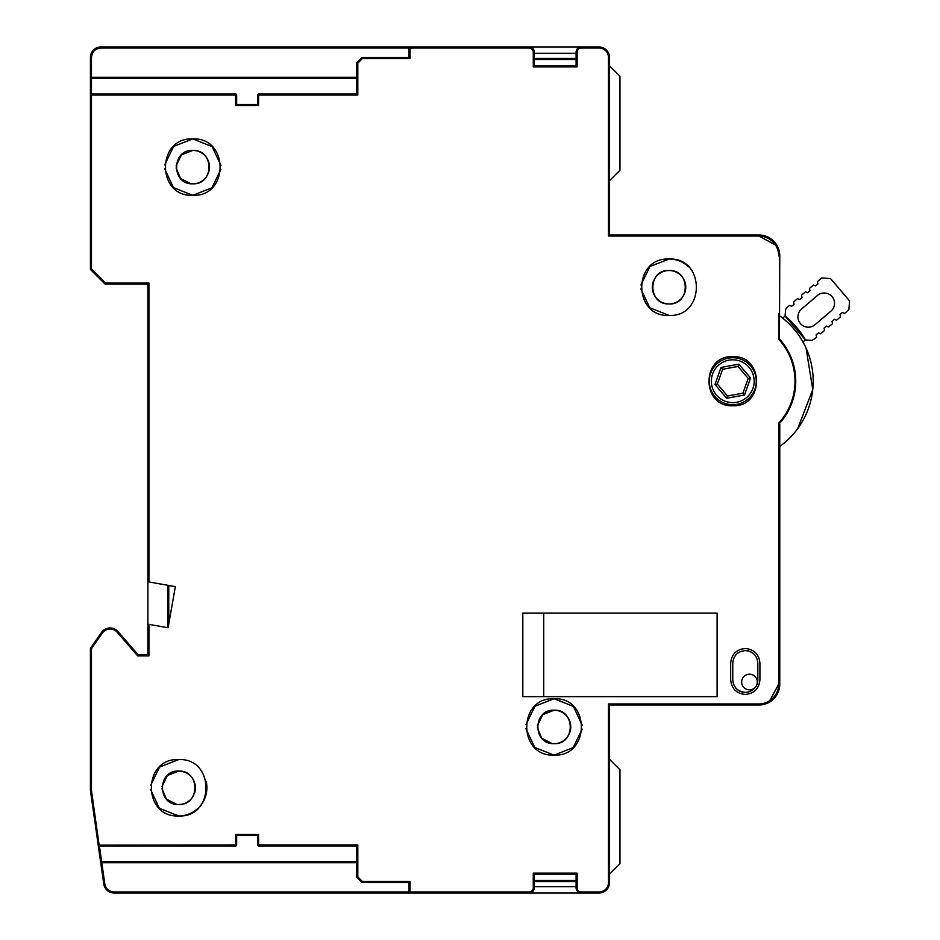 <?xml version="1.0" encoding="UTF-8"?>
<svg xmlns="http://www.w3.org/2000/svg" width="940" height="940" viewBox="0 0 940 940"><rect width="100%" height="100%" fill="white"/><g stroke="black" fill="none" stroke-linecap="round" stroke-linejoin="round"><path stroke-width="1.41" d="M717.102 613.091L717.102 696.646L717.102 613.091L522.828 613.091L522.828 696.646L717.102 696.646L543.72 696.646L543.72 613.091L717.102 613.091M619.965 769.754L609.519 759.309L609.519 874.2L619.965 863.754L619.965 769.754M619.965 123.246L619.965 76.246L609.519 65.8L609.519 180.692L619.965 170.246L619.965 123.246L619.965 164.512M175.345 586.607L147.874 581.766L147.874 654.863L147.874 624.184L168.084 627.744L175.345 586.607M220.9 169.329L211.923 187.812L192.782 195.309C229.16 197.059 229.172 137.169 192.782 138.909C156.416 137.169 156.404 197.047 192.782 195.309L173.454 187.636L164.641 168.8M525.942 724.716L534.931 706.234L554.06 698.737C517.682 696.986 517.682 756.876 554.06 755.137C590.438 756.876 590.449 696.986 554.06 698.737L573.388 706.41L582.212 725.245M745.303 694.448C754.174 693.579 759.05 688.715 759.92 679.832L759.92 663.123C759.05 654.24 754.174 649.364 745.303 648.494C736.42 649.364 731.543 654.24 730.674 663.123L730.674 679.832C731.543 688.715 736.42 693.579 745.303 694.448M688.55 266.854A28.2 28.2 0 0 0 669.057 259.017C632.679 257.278 632.667 317.168 669.057 315.417C705.435 317.168 705.435 257.278 669.057 259.017L649.916 266.525L640.939 285.008M732.765 356.683C701.111 355.156 701.087 407.279 732.765 405.763C764.42 407.29 764.443 355.167 732.765 356.683M178.682 759.567C142.316 757.828 142.304 817.718 178.682 815.967C215.06 817.718 215.072 757.828 178.682 759.567L159.553 767.075L150.576 785.558M147.874 581.766L147.874 284.091L147.874 581.766M148.919 655.909L148.919 624.371L147.874 624.184L147.874 654.863L138.192 654.863L118.005 631.562L138.192 654.863L137.722 655.909L148.919 655.909L147.874 654.863L147.874 624.184M167.72 585.256L167.72 627.685M778.72 447.722L778.72 684.109L778.72 423.188L779.765 424.234L779.765 684.109A20.892 20.892 0 0 1 758.874 705L609.519 705L609.519 882.554L609.519 874.2L609.519 882.554L609.519 874.2L609.519 882.554L609.519 874.2L619.965 863.754L619.965 816.754L619.965 858.537M361.982 882.554L362.417 881.509L410.028 881.509L410.028 891.954L529.103 891.954A4.183 4.183 0 0 0 533.274 887.783L534.32 887.783A5.217 5.217 0 0 1 529.103 893L114.116 893A10.446 10.446 0 0 1 109.851 892.084A10.446 10.446 0 0 0 114.116 893A10.446 10.446 0 0 1 109.851 892.084A10.446 10.446 0 0 0 114.116 893L114.116 891.954L408.982 891.954L408.982 882.554L361.982 882.554L356.765 877.337L357.811 876.903L357.811 844.954L356.765 846L356.765 877.337M105.926 889.029A10.446 10.446 0 0 0 108.876 891.59A10.446 10.446 0 0 1 105.926 889.029A10.446 10.446 0 0 0 108.876 891.59A10.446 10.446 0 0 1 105.926 889.029A10.446 10.446 0 0 0 108.735 891.508A10.446 10.446 0 0 1 105.926 889.029A10.446 10.446 0 0 0 108.735 891.508A10.446 10.446 0 0 1 105.926 889.029A10.446 10.446 0 0 0 108.735 891.508A10.446 10.446 0 0 1 105.926 889.029L105.045 887.724A10.446 10.446 0 0 1 103.788 884.035A10.446 10.446 0 0 0 105.21 887.995A10.446 10.446 0 0 1 103.788 884.035L90.428 790.575L90.428 648.635A1.046 1.046 0 0 1 90.616 648.036L101.555 632.42A10.446 10.446 0 0 1 118.005 631.562A10.446 10.446 0 0 0 101.555 632.42L90.428 648.635L90.616 648.036L91.474 648.635L102.413 633.008A9.4 9.4 0 0 1 117.218 632.244L137.722 655.909M610.048 236.046L758.874 236.046L608.474 236.046L608.474 57.446A9.4 9.4 0 0 0 599.074 48.046L599.074 47A10.446 10.446 0 0 1 609.519 57.446L609.519 235L758.874 235A20.892 20.892 0 0 1 779.765 255.892L779.46 338.976A62.968 62.968 0 0 1 779.46 423.47M780.365 446.042L779.765 446.477A80.417 80.417 0 0 0 779.765 315.957L780.036 316.157M755.96 686.411A7.837 7.837 0 0 1 741.648 682.017A7.837 7.837 0 0 1 749.474 674.192A7.837 7.837 0 0 1 756.77 684.861A12.537 12.537 0 0 1 755.96 686.411A12.537 12.537 0 0 0 756.77 684.861M599.074 48.046L581.32 48.046A4.183 4.183 0 0 0 577.148 52.217L577.148 66.846L533.274 66.846L534.32 65.8L534.32 52.217A5.217 5.217 0 0 0 529.103 47L529.103 48.046L410.028 48.046L410.028 58.492L362.417 58.492L361.982 57.446L356.765 62.663L356.765 94L258.582 94A1.046 1.046 0 0 0 257.548 95.046L257.548 104.446L236.657 104.446L236.657 95.046A1.046 1.046 0 0 0 235.611 94L91.474 94A1.046 1.046 -90 0 0 90.428 95.046L90.428 269.04A1.046 1.046 0 0 0 90.734 269.768L105.057 284.091L147.874 284.091L148.919 283.046L148.919 581.942M410.028 58.492L408.982 57.446L361.982 57.446M362.417 58.492L357.811 63.098L356.765 62.663M357.811 63.098L357.811 95.046L356.765 94M357.811 95.046L258.582 95.046L258.582 105.492L257.548 104.446M258.582 105.492L235.611 105.492L236.657 104.446M235.611 105.492L235.611 95.046L91.474 95.046L91.474 269.04L105.492 283.046L105.057 284.091M90.428 648.635L90.428 654.863L90.428 648.635L90.428 654.863L90.428 648.635L91.474 648.635L91.474 790.505L90.428 790.575L90.428 648.635A1.046 1.046 0 0 1 90.616 648.036M99.252 846A1.046 1.046 0 0 1 98.218 845.107L99.252 846A1.046 1.046 0 0 1 98.218 845.107L235.611 844.954L235.611 846A1.046 1.046 0 0 0 236.657 844.954A1.046 1.046 0 0 1 235.611 846L99.252 846L91.474 790.505M236.351 845.695L235.611 844.954L235.611 834.509L236.657 835.554L257.548 835.554L257.548 844.954A1.046 1.046 0 0 0 258.582 846L356.765 846M235.611 844.954L236.657 844.954L236.657 835.554M235.611 834.509L258.582 834.509L257.548 835.554M390.711 881.509L410.028 881.509L408.982 882.554M533.274 887.783L533.274 873.154L534.32 874.2L576.103 874.2L576.103 887.783A5.217 5.217 0 0 0 581.32 893L599.074 893A10.446 10.446 0 0 0 609.519 882.554L609.519 874.2M534.32 887.783L534.32 874.2M533.274 873.154L577.148 873.154L576.103 874.2M609.519 882.554L608.474 882.554L608.474 703.954L609.519 705L609.519 759.309L609.519 706.563M778.72 423.188A62.24 62.24 0 0 0 778.72 339.258L779.46 338.976M608.474 236.046L609.519 235L609.519 180.692L609.519 234.483M599.074 47L581.32 47A5.217 5.217 0 0 0 576.103 52.217L576.103 65.8L534.32 65.8M577.148 66.846L576.103 65.8M529.103 47L410.028 47L408.982 48.046L408.982 57.446M164.676 164.9L173.653 146.405L192.782 138.909L212.111 146.593L220.935 165.428M582.177 729.146L573.2 747.641L554.06 755.137L534.731 747.453L525.907 728.618M669.057 315.417L649.728 307.744L640.904 288.909M206.166 781.445A28.2 28.2 0 0 1 178.682 815.967L159.354 808.294L150.541 789.459M90.428 57.446A10.446 10.446 0 0 1 100.874 47A10.446 10.446 0 0 0 90.428 57.446L91.474 57.446L91.474 78.337A1.046 1.046 0 0 1 90.428 77.291A1.046 1.046 0 0 0 91.474 78.337L90.428 77.291L90.428 95.046L90.428 57.446A10.446 10.446 0 0 1 100.874 47L410.028 47A1.046 1.046 0 0 0 408.982 48.046L410.028 48.046L410.028 47M105.045 887.724A10.446 10.446 0 0 1 103.788 884.035A10.446 10.446 0 0 0 105.045 887.724A10.446 10.446 0 0 1 103.788 884.035A10.446 10.446 0 0 0 114.116 893A10.446 10.446 0 0 1 109.851 892.084A10.446 10.446 0 0 0 114.116 893A10.446 10.446 0 0 1 109.569 891.954A10.446 10.446 0 0 0 114.116 893A10.446 10.446 0 0 1 103.788 884.035A10.446 10.446 0 0 0 105.045 887.724A10.446 10.446 0 0 1 103.788 884.035A10.446 10.446 0 0 0 105.045 887.724A10.446 10.446 0 0 1 103.788 884.035L104.822 883.882A9.4 9.4 0 0 0 114.116 891.954M90.428 790.575L100.756 862.861A1.046 1.046 0 0 1 101.003 862.027A1.046 1.046 0 0 0 100.756 862.861L101.649 861.675L99.405 846M745.303 650.586C737.689 651.326 733.505 655.509 732.765 663.123L732.765 679.832C733.505 687.445 737.689 691.617 745.303 692.357A12.537 12.537 0 0 0 757.828 679.832L757.828 663.123C757.088 655.509 752.917 651.326 745.303 650.586A12.537 12.537 0 0 1 754.973 655.145M745.303 692.357A12.537 12.537 0 0 1 735.62 687.798M410.028 893A1.046 1.046 0 0 1 408.982 891.954L410.028 891.954L410.028 893A1.046 1.046 0 0 1 408.982 891.954M208.375 173.148A16.709 16.709 0 0 0 192.782 150.4A16.709 16.709 0 0 1 208.375 173.148A16.709 16.709 0 0 0 192.782 150.4C171.233 149.366 171.221 184.851 192.782 183.817C214.344 184.851 214.355 149.366 192.782 150.4L181.42 154.865L176.121 165.875M569.64 732.977A16.709 16.709 0 0 0 554.06 710.217A16.709 16.709 0 0 1 569.64 732.977A16.709 16.709 0 0 0 554.06 710.217C532.51 709.183 532.498 744.668 554.06 743.646C575.609 744.68 575.621 709.195 554.06 710.217L542.697 714.694L537.398 725.704M684.637 293.257A16.709 16.709 0 0 0 669.057 270.509C647.495 269.475 647.484 304.96 669.057 303.937C690.606 304.971 690.618 269.486 669.057 270.509A16.709 16.709 0 0 0 654.099 279.767M194.275 793.807A16.709 16.709 0 0 0 178.682 771.059A16.709 16.709 0 0 1 194.275 793.807A16.709 16.709 0 0 0 178.682 771.059C157.133 770.025 157.121 805.51 178.682 804.487C200.243 805.521 200.255 770.036 178.682 771.059L167.32 775.535L162.021 786.533M576.103 880.463L534.32 880.463M356.765 861.663L101.79 861.663L356.765 861.663M101.79 861.663A1.046 1.046 0 0 0 101.003 862.027A1.046 1.046 0 0 1 101.79 861.663L101.79 862.709L100.756 862.861M576.103 59.537L534.32 59.537M236.657 95.046A1.046 1.046 0 0 0 235.611 94L235.611 95.046L236.657 95.046M90.428 95.046L91.474 95.046L91.474 78.337L356.765 78.337M540.582 880.463L540.582 881.509M569.828 881.509L569.828 880.463M569.828 59.537L569.828 58.492M540.582 58.492L540.582 59.537M609.519 57.446L609.519 65.8L609.519 57.446L609.519 65.8L609.519 57.446L609.519 65.8L609.519 57.446L609.519 65.8L609.519 57.446L608.474 57.446M779.765 446.477L779.765 447.193L779.765 446.477M175.334 586.689L168.765 585.538L168.765 623.913L175.334 586.689L168.765 585.538L168.765 623.913L175.334 586.689L168.765 585.538L168.765 623.913M581.32 48.046L581.32 47L377.128 47M619.965 165.017L619.965 170.246L609.519 180.692M806.062 348.117L812.759 389.524L797.696 428.675L812.759 389.524L806.062 348.117L812.759 389.524L797.696 428.675M377.128 893L581.32 893L581.32 891.954A4.183 4.183 0 0 1 577.148 887.783L576.103 887.783M599.121 893L591.765 893M608.439 887.172L608.121 887.783M605.431 890.838L604.303 891.602M576.103 53.263L534.32 53.263M576.103 58.492L534.32 58.492M534.32 881.509L576.103 881.509M534.32 886.737L576.103 886.737M90.734 269.768L90.428 269.04L91.474 269.04L90.734 269.768M653.476 281.189A16.709 16.709 0 0 0 669.057 303.937A16.709 16.709 0 0 0 684.014 294.678M537.375 727.748L541.816 738.3L552.027 743.516M554.048 743.646L554.06 743.646A16.709 16.709 0 0 0 569.017 734.387A16.709 16.709 0 0 1 554.06 743.646A16.709 16.709 0 0 0 569.017 734.387M176.097 167.954L180.562 178.494L190.75 183.7M192.77 183.817L192.782 183.817A16.709 16.709 0 0 0 207.74 174.558A16.709 16.709 0 0 1 192.782 183.817A16.709 16.709 0 0 0 207.74 174.558M161.997 788.613L166.462 799.153L176.65 804.358M178.671 804.487L178.682 804.487A16.709 16.709 0 0 0 193.64 795.228A16.709 16.709 0 0 1 178.682 804.487A16.709 16.709 0 0 0 193.64 795.228M782.644 318.131L785.076 316.063L805.392 339.916L802.96 341.984M750.649 365.977A23.5 23.5 0 0 0 717.525 363.334A23.5 23.5 0 0 0 714.882 396.469A23.5 23.5 0 0 0 748.005 399.112A23.5 23.5 0 0 0 750.649 365.977M785.076 316.063L785.593 309.613A10.446 10.446 0 0 1 787.92 306.781L789.565 305.371L791.715 306.287L794.1 304.255L793.548 301.987L797.519 298.603L799.67 299.507L802.055 297.475L801.491 295.207L805.474 291.823L807.625 292.74L810.01 290.707L809.446 288.439L813.417 285.043L815.568 285.96L817.953 283.927L817.389 281.659L821.772 277.935L830.596 278.639L849.572 300.906L848.867 309.73L844.496 313.455L842.346 312.55L839.961 314.583L840.513 316.851L836.541 320.235L834.391 319.318L832.006 321.351L832.57 323.619L828.587 327.014L826.436 326.098L824.063 328.13L824.615 330.398L820.644 333.782L818.493 332.866L816.108 334.899L816.672 337.166L815.015 338.576L811.843 340.433L805.392 339.916A83.554 83.554 0 0 0 785.076 316.063M718.877 364.92A21.409 21.409 0 0 1 749.062 367.34A21.409 21.409 0 0 1 746.654 397.514A21.409 21.409 0 0 1 716.468 395.106A21.409 21.409 0 0 1 718.877 364.92M801.585 309.002L817.483 295.454A10.34 10.34 0 0 1 832.053 296.617A10.34 10.34 0 0 1 830.889 311.187L814.992 324.735A10.34 10.34 0 0 1 800.422 323.572A10.34 10.34 0 0 1 801.585 309.002A10.34 10.34 0 0 0 800.422 323.572A10.34 10.34 0 0 0 814.992 324.735A10.34 10.34 0 0 1 800.422 323.572A10.34 10.34 0 0 1 801.585 309.002M726.702 398.266L744.504 394.988L750.555 377.951L738.828 364.18L721.027 367.458L714.976 384.495L726.702 398.266L727.513 395.998L742.929 393.155L748.181 378.385L738.018 366.447L722.602 369.291L717.349 384.061L727.513 395.998M744.504 394.988L742.929 393.155M714.976 384.495L717.349 384.061M721.027 367.458L722.602 369.291M738.828 364.18L738.018 366.447M750.555 377.951L748.181 378.385M817.953 283.927L815.568 285.96L817.953 283.927M810.01 290.707L807.625 292.74L810.01 290.707M802.055 297.475L799.67 299.507L802.055 297.475M794.1 304.255L791.715 306.287L794.1 304.255M816.672 337.166L815.015 338.576L816.672 337.166M816.108 334.899L818.493 332.866L816.108 334.899M824.063 328.13L826.436 326.098L824.063 328.13M832.006 321.351L834.391 319.318L832.006 321.351M839.961 314.583L842.346 312.55L839.961 314.583M830.889 311.187A10.34 10.34 0 0 0 832.053 296.617A10.34 10.34 0 0 0 817.483 295.454A10.34 10.34 0 0 1 832.053 296.617A10.34 10.34 0 0 1 830.889 311.187M105.492 283.046L148.919 283.046M258.582 834.509L258.582 844.954L357.811 844.954M362.417 881.509L357.811 876.903M577.148 873.154L577.148 887.783M581.32 891.954L599.074 891.954L599.074 893M608.474 882.554A9.4 9.4 0 0 1 599.074 891.954M608.474 703.954L758.874 703.954L758.874 705M769.731 700.723L778.72 684.109A19.846 19.846 0 0 1 758.874 703.954M778.72 339.258L778.72 313.831M758.874 235L758.874 236.046A19.846 19.846 0 0 1 778.72 255.892L779.765 255.892M533.274 66.846L533.274 52.217L534.32 52.217M529.103 48.046A4.183 4.183 0 0 1 533.274 52.217M257.548 95.046L258.582 95.046L258.582 94M117.218 632.244L118.005 631.562M102.413 633.008L101.555 632.42M258.582 846L258.582 844.954L257.548 844.954M529.103 891.954L529.103 893M778.72 684.109L779.765 684.109M577.148 52.217L576.103 52.217M104.822 883.882L101.79 862.709L356.765 862.709M775.488 245.035L759.062 236.046M100.874 47L100.874 48.046L408.982 48.046M91.474 57.446C92.038 51.735 95.163 48.598 100.874 48.046M90.428 77.291L356.765 77.291M109.569 891.954A10.446 10.446 0 0 0 114.116 893A10.446 10.446 0 0 1 109.569 891.954"/></g></svg>
